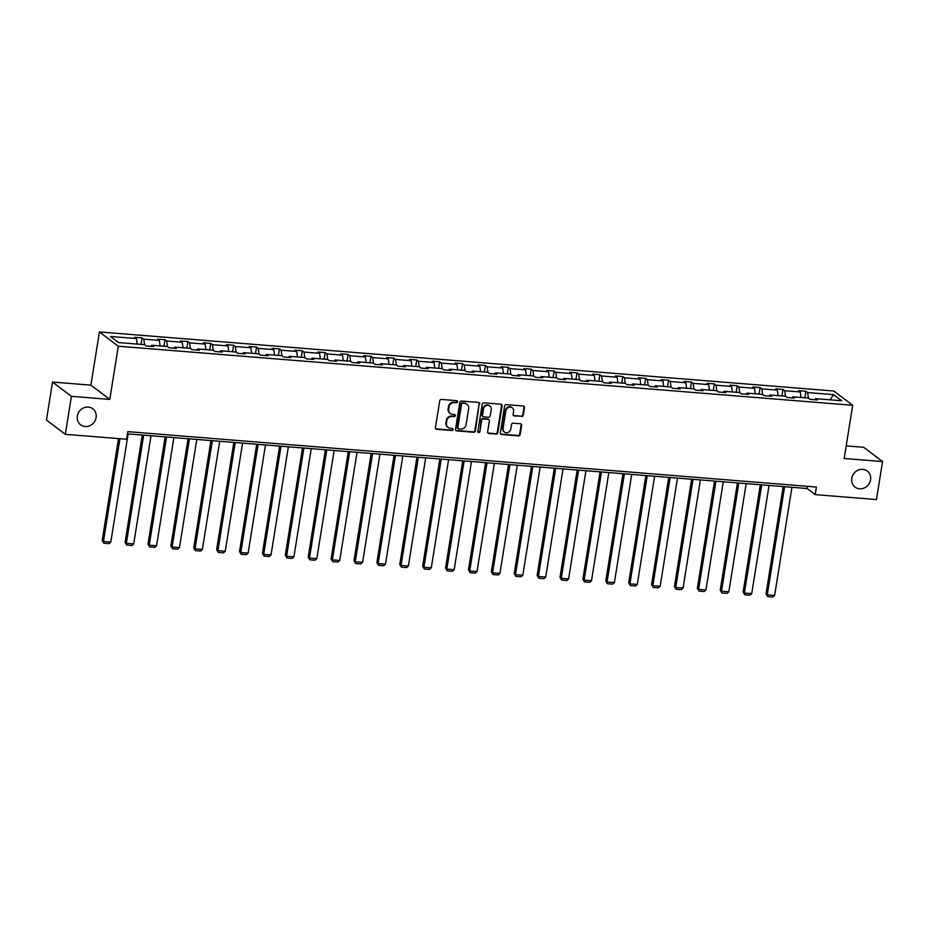 <?xml version="1.0" encoding="UTF-8"?>
<svg xmlns="http://www.w3.org/2000/svg" width="929" height="929" viewBox="0 0 929 929"><rect width="100%" height="100%" fill="white"/><g stroke="black" fill="none" stroke-linecap="round" stroke-linejoin="round"><path stroke-width="1.39" d="M851.777 478.33A10.068 9.197 127.1 0 0 855.098 487.11A10.068 9.197 127.1 0 0 864.493 487.899A10.068 9.197 127.1 0 0 870.554 479.84A10.068 9.197 127.1 0 0 867.233 471.061A10.068 9.197 127.1 0 0 857.839 470.283A10.068 9.197 127.1 0 0 851.777 478.33M77.316 416.041A10.068 9.197 127.1 0 0 80.637 424.82A10.068 9.197 127.1 0 0 90.043 425.61A10.068 9.197 127.1 0 0 96.105 417.551A10.068 9.197 127.1 0 0 92.784 408.772A10.068 9.197 127.1 0 0 83.378 407.994A10.068 9.197 127.1 0 0 77.316 416.041M457.556 401.781A1.08 0.987 127.1 0 0 456.708 400.654L441.403 399.424A1.544 1.405 127.1 0 0 439.731 400.805L435.422 427.654A1.544 1.405 127.1 0 0 436.63 429.268L451.935 430.499A1.08 0.987 127.1 0 0 452.748 428.594A1.08 0.987 127.1 0 0 452.26 428.408L450.286 428.246A4.935 4.517 127.1 0 1 446.443 423.101L446.803 420.86A4.935 4.517 127.1 0 1 452.168 416.459L454.153 416.622A1.08 0.987 127.1 0 0 454.978 414.717A1.08 0.987 127.1 0 0 454.49 414.531L452.504 414.369A4.935 4.517 127.1 0 1 448.661 409.224L449.021 406.995A4.935 4.517 127.1 0 1 454.397 402.594L456.371 402.745A1.08 0.987 127.1 0 0 457.556 401.781M450.298 413.544L449.787 413.15A4.935 4.517 127.1 0 1 448.15 408.841L448.51 406.612A4.935 4.517 127.1 0 1 453.886 402.199L455.86 402.362A1.08 0.987 127.1 0 0 456.905 400.701M435.701 428.78A1.544 1.405 127.1 0 0 436.119 428.884L451.424 430.115A1.08 0.987 127.1 0 0 452.458 428.443M448.068 427.41L447.557 427.026A4.935 4.517 127.1 0 1 445.932 422.718L446.292 420.477A4.935 4.517 127.1 0 1 451.668 416.076L453.642 416.238A1.08 0.987 127.1 0 0 454.687 414.566M521.599 416.529A1.544 1.405 127.1 0 0 523.282 415.158L524.49 407.622A1.544 1.405 127.1 0 0 523.282 406.019L506.293 404.649A1.544 1.405 127.1 0 0 504.61 406.019L500.313 432.879A1.544 1.405 127.1 0 0 501.509 434.482L518.51 435.852A1.544 1.405 127.1 0 0 520.182 434.47L521.645 425.377A1.544 1.405 127.1 0 0 520.449 423.763L513.168 423.183A1.544 1.405 127.1 0 0 511.496 424.553L510.764 429.07A4.134 3.774 127.1 0 1 504.424 432.055A4.134 3.774 127.1 0 1 503.065 428.455L505.899 410.769A4.134 3.774 127.1 0 1 512.239 407.785A4.134 3.774 127.1 0 1 513.598 411.396L513.133 414.334A1.544 1.405 127.1 0 0 514.329 415.948L521.088 416.146A1.544 1.405 127.1 0 0 522.772 414.775L523.979 407.239A1.544 1.405 127.1 0 0 523.701 406.112M844.182 458.485L882.55 461.562L876.465 499.558L815.197 494.634L816.417 487.04L127.807 431.648L126.588 439.243L65.32 434.319L71.405 396.323L109.785 399.412L118.297 346.215L852.694 405.288L844.182 458.485M479.701 404.022A1.544 1.405 127.1 0 0 478.493 402.408L461.504 401.049A1.544 1.405 127.1 0 0 459.82 402.42L455.524 429.268A1.544 1.405 127.1 0 0 456.72 430.882L473.72 432.252A1.544 1.405 127.1 0 0 475.393 430.87L479.19 403.639A1.544 1.405 127.1 0 0 478.911 402.512M483.893 402.849L500.894 404.208A1.544 1.405 127.1 0 1 502.09 405.822L497.793 432.67A1.544 1.405 127.1 0 1 496.109 434.052L488.84 433.46A1.544 1.405 127.1 0 1 487.632 431.857L489.386 420.965A1.544 1.405 127.1 0 0 488.178 419.362L483.359 418.967A1.544 1.405 127.1 0 0 481.675 420.349L479.863 431.683A1.08 0.987 127.1 0 1 478.203 432.461A1.08 0.987 127.1 0 1 477.843 431.52L482.221 404.22A1.544 1.405 127.1 0 1 483.893 402.849M882.55 461.562L863.68 447.29L846.191 445.885M109.785 399.412L90.903 385.14L52.535 382.051L71.405 396.323M52.535 382.051L46.45 420.047L65.32 434.319M814.942 399.749L815.674 398.657L817.381 399.946L810.042 399.354L808.335 398.065L792.785 396.811L794.492 398.111L787.153 397.519L785.446 396.218L769.886 394.976L771.604 396.265L764.265 395.673L762.558 394.384L746.997 393.13L748.704 394.419L741.377 393.838L739.658 392.537L724.109 391.295L725.816 392.584L718.477 391.992L716.77 390.703L701.221 389.448L702.928 390.737L695.589 390.157L693.882 388.856L678.333 387.602L680.04 388.903L672.701 388.31L670.993 387.021L655.444 385.767L657.151 387.056L649.812 386.464L648.105 385.175L632.544 383.921L634.263 385.221L626.924 384.629L625.217 383.34L609.656 382.086L611.363 383.375L604.036 382.783L602.317 381.494L586.768 380.24L588.475 381.54L581.136 380.948L579.429 379.647L563.88 378.405L565.587 379.694L558.248 379.102L556.541 377.813L540.992 376.559L542.699 377.859L535.359 377.267L533.652 375.966L518.092 374.724L519.81 376.013L512.471 375.421L510.764 374.132L495.203 372.877L496.91 374.166L489.583 373.586L487.864 372.285L472.315 371.043L474.022 372.332L466.683 371.739L464.976 370.45L449.427 369.196L451.134 370.485L443.795 369.905L442.088 368.604L426.539 367.361L428.246 368.65L420.907 368.058L419.2 366.769L403.65 365.515L405.358 366.804L398.018 366.212L396.311 364.923L380.751 363.669L382.458 364.969L375.13 364.377L373.423 363.088L357.862 361.834L359.569 363.123L352.242 362.531L350.523 361.242L334.974 359.987L336.681 361.288L329.342 360.696L327.635 359.407L312.086 358.153L313.793 359.442L306.454 358.849L304.747 357.56L289.198 356.306L290.905 357.607L283.566 357.015L281.859 355.714L266.298 354.472L268.017 355.761L260.677 355.168L258.97 353.879L243.41 352.625L245.117 353.914L237.789 353.334L236.071 352.033L220.521 350.79L222.228 352.079L214.889 351.487L213.182 350.198L197.633 348.944L199.34 350.233L192.001 349.652L190.294 348.352L174.745 347.109L176.452 348.398L169.113 347.806L167.406 346.517L151.857 345.263L153.564 346.552L146.225 345.96L144.518 344.671L118.54 342.58L110.481 336.484L136.458 338.574L134.751 337.285L142.079 337.877L143.786 339.166L159.347 340.42L157.64 339.131L164.967 339.712L166.686 341.013L182.235 342.255L180.528 340.966L187.867 341.558L189.574 342.847L205.123 344.102L203.416 342.813L210.755 343.393L212.462 344.694L228.011 345.936L226.304 344.647L233.643 345.24L235.351 346.529L250.911 347.783L249.193 346.494L256.532 347.086L258.239 348.375L273.8 349.629L272.092 348.329L279.42 348.921L281.139 350.21L296.688 351.464L294.981 350.175L302.32 350.767L304.027 352.056L319.576 353.31L317.869 352.01L325.208 352.602L326.915 353.891L342.464 355.145L340.757 353.856L348.096 354.448L349.803 355.737L365.352 356.991L363.645 355.691L370.985 356.283L372.692 357.584L388.252 358.826L386.545 357.537L393.873 358.129L395.58 359.418L411.141 360.673L409.434 359.372L416.761 359.964L418.48 361.265L434.029 362.507L432.322 361.218L439.661 361.811L441.368 363.1L456.917 364.354L455.21 363.065L462.549 363.645L464.256 364.946L479.805 366.189L478.098 364.9L485.437 365.492L487.144 366.781L502.705 368.035L500.986 366.746L508.326 367.327L510.033 368.627L525.593 369.881L523.886 368.581L531.214 369.173L532.932 370.462L548.482 371.716L546.775 370.427L554.114 371.019L555.821 372.308L571.37 373.563L569.663 372.262L577.002 372.854L578.709 374.143L594.258 375.397L592.551 374.108L599.89 374.701L601.597 375.99L617.146 377.244L615.439 375.943L622.778 376.535L624.485 377.836L640.046 379.078L638.339 377.789L645.667 378.382L647.374 379.671L662.934 380.925L661.227 379.624L668.555 380.216L670.274 381.517L685.823 382.76L684.116 381.471L691.455 382.063L693.162 383.352L708.711 384.606L707.004 383.317L714.343 383.898L716.05 385.198L731.599 386.441L729.892 385.152L737.231 385.744L738.938 387.033L754.499 388.287L752.78 386.998L760.119 387.579L761.826 388.879L777.387 390.122L775.68 388.833L783.008 389.425L784.726 390.714L800.275 391.968L798.568 390.679L805.907 391.272L807.615 392.561L833.58 394.651L841.639 400.747L815.674 398.657M118.297 346.215L99.426 331.943L833.824 391.016L852.694 405.288M801.042 397.473L800.275 391.968M785.493 396.265L784.726 390.714M792.054 397.914L792.785 396.811M778.154 395.638L777.387 390.122M762.604 394.419L761.826 388.879M769.166 396.068L769.886 394.976M755.265 393.791L754.499 388.287M739.716 392.584L738.938 387.033M746.277 394.233L746.997 393.13M732.377 391.957L731.599 386.441M716.828 390.737L716.05 385.198M723.377 392.386L724.109 391.295M709.489 390.11L708.711 384.606M693.94 388.903L693.162 383.352M700.489 390.54L701.221 389.448M686.589 388.276L685.823 382.76M671.04 387.056L670.274 381.517M677.601 388.705L678.333 387.602M663.701 386.429L662.934 380.925M648.152 385.221L647.374 379.671M654.713 386.859L655.444 385.767M640.813 384.594L640.046 379.078M625.263 383.375L624.485 377.836M631.825 385.024L632.544 383.921M617.924 382.748L617.146 377.244M602.375 381.529L601.597 375.99M608.925 383.178L609.656 382.086M595.036 380.913L594.258 375.397M579.487 379.694L578.709 374.143M586.036 381.343L586.768 380.24M572.148 379.067L571.37 373.563M556.599 377.848L555.821 372.308M563.148 379.496L563.88 378.405M549.248 377.22L548.482 371.716M533.699 376.013L532.932 370.462M540.26 377.662L540.992 376.559M526.36 375.386L525.593 369.881M510.811 374.166L510.033 368.627M517.372 375.815L518.092 374.724M503.472 373.539L502.705 368.035M487.922 372.332L487.144 366.781M494.483 373.981L495.203 372.877M480.583 371.705L479.805 366.189M465.034 370.485L464.256 364.946M471.584 372.134L472.315 371.043M457.695 369.858L456.917 364.354M442.146 368.65L441.368 363.1M448.695 370.288L449.427 369.196M434.795 368.023L434.029 362.507M419.246 366.804L418.48 361.265M425.807 368.453L426.539 367.361M411.907 366.177L411.141 360.673M396.358 364.969L395.58 359.418M402.919 366.607L403.65 365.515M389.019 364.342L388.252 358.826M373.47 363.123L372.692 357.584M380.031 364.772L380.751 363.669M366.131 362.496L365.352 356.991M350.581 361.288L349.803 355.737M357.131 362.925L357.862 361.834M343.242 360.661L342.464 355.145M327.693 359.442L326.915 353.891M334.243 361.091L334.974 359.987M320.354 358.815L319.576 353.31M304.805 357.595L304.027 352.056M311.354 359.244L312.086 358.153M297.454 356.968L296.688 351.464M281.905 355.761L281.139 350.21M288.466 357.41L289.198 356.306M274.566 355.133L273.8 349.629M259.017 353.914L258.239 348.375M265.578 355.563L266.298 354.472M251.678 353.287L250.911 347.783M236.129 352.079L235.351 346.529M242.69 353.728L243.41 352.625M228.789 351.452L228.011 345.936M213.24 350.233L212.462 344.694M219.79 351.882L220.521 350.79M205.901 349.606L205.123 344.102M190.352 348.398L189.574 342.847M196.902 350.036L197.633 348.944M183.001 347.771L182.235 342.255M167.452 346.552L166.686 341.013M174.013 348.201L174.745 347.109M160.113 345.925L159.347 340.42M144.564 344.717L143.786 339.166M151.125 346.354L151.857 345.263M137.225 344.09L136.458 338.574M90.903 385.14L99.426 331.943M127.447 433.855L807.115 488.515L815.197 494.634M807.475 486.32L807.115 488.515M808.393 398.1L807.615 392.561M833.58 394.651L830.108 399.818M141.034 344.392L142.079 337.877M163.934 346.238L164.967 339.712M186.822 348.073L187.867 341.558M209.71 349.919L210.755 343.393M232.598 351.754L233.643 345.24M255.487 353.601L256.532 347.086M278.375 355.435L279.42 348.921M301.275 357.282L302.32 350.767M324.163 359.117L325.208 352.602M347.051 360.963L348.096 354.448M369.939 362.809L370.985 356.283M392.828 364.644L393.873 358.129M415.727 366.49L416.761 359.964M438.616 368.325L439.661 361.811M461.504 370.172L462.549 363.645M484.392 372.006L485.437 365.492M507.28 373.853L508.326 367.327M530.169 375.688L531.214 369.173M553.069 377.534L554.114 371.019M575.957 379.369L577.002 372.854M598.845 381.215L599.89 374.701M621.733 383.062L622.778 376.535M644.621 384.896L645.667 378.382M667.521 386.743L668.555 380.216M690.41 388.577L691.455 382.063M713.298 390.424L714.343 383.898M736.186 392.259L737.231 385.744M759.074 394.105L760.119 387.579M781.963 395.94L783.008 389.425M804.862 397.786L805.907 391.272M455.802 430.394A1.544 1.405 127.1 0 0 456.209 430.499L473.209 431.857A1.544 1.405 127.1 0 0 474.882 430.487L479.19 403.639M462.747 403.256A1.08 0.987 127.1 0 0 461.574 404.22L457.8 427.793A1.08 0.987 127.1 0 0 458.636 428.919L460.726 429.082A4.935 4.517 127.1 0 0 466.103 424.681L468.68 408.574A4.935 4.517 127.1 0 0 464.837 403.43L462.236 402.872A1.08 0.987 127.1 0 0 461.063 403.836L461.574 404.22M458.16 428.733L457.649 428.35A1.08 0.987 127.1 0 1 457.289 427.41L461.063 403.836M467.055 404.266L466.544 403.883A4.935 4.517 127.1 0 0 464.326 403.047L464.837 403.43M462.236 402.872L464.326 403.047M487.911 432.984A1.544 1.405 127.1 0 0 488.329 433.077L495.598 433.669A1.544 1.405 127.1 0 0 497.282 432.287L501.579 405.439A1.544 1.405 127.1 0 0 501.3 404.312M488.875 419.618L488.364 419.234A1.544 1.405 127.1 0 0 487.667 418.967L482.848 418.584A1.544 1.405 127.1 0 0 481.164 419.966L479.863 431.683M477.982 432.229A1.08 0.987 127.1 0 0 479.352 431.3M491.197 409.666A4.134 3.774 127.1 0 0 485.972 405.741A4.134 3.774 127.1 0 0 483.486 409.05L482.488 415.275A1.544 1.405 127.1 0 0 483.695 416.877L488.515 417.272A1.544 1.405 127.1 0 0 490.198 415.89L491.197 409.666M489.827 406.066L489.316 405.683A4.134 3.774 127.1 0 0 482.975 408.655L483.486 409.05M482.999 416.622L482.488 416.238A1.544 1.405 127.1 0 1 481.977 414.891L482.975 408.655M513.412 415.46A1.544 1.405 127.1 0 0 513.818 415.565L521.088 416.146M512.239 407.785L511.728 407.401A4.134 3.774 127.1 0 0 505.388 410.386L505.899 410.769M504.424 432.055L503.913 431.671A4.134 3.774 127.1 0 1 502.554 428.06L505.388 410.386M500.592 433.994A1.544 1.405 127.1 0 0 500.998 434.098L517.999 435.469A1.544 1.405 127.1 0 0 519.683 434.087L521.134 424.994A1.544 1.405 127.1 0 0 520.855 423.868M118.517 438.593L102.19 540.515L103.467 541.479L119.934 438.709M128.132 433.913L110.806 542.072L109.007 543.662L103.874 543.256L102.19 540.515M103.874 543.256L103.467 541.479L110.806 542.072M142.276 435.039L125.09 542.35L126.356 543.314L143.681 435.155M151.021 435.747L133.695 543.906L131.895 545.509L126.762 545.091L125.09 542.35M126.762 545.091L126.356 543.314L133.695 543.906M165.165 436.885L147.978 544.197L149.255 545.16L166.57 437.002M173.909 437.594L156.583 545.753L154.783 547.344L149.65 546.937L147.978 544.197M149.65 546.937L149.255 545.16L156.583 545.753M188.053 438.732L170.866 546.031L172.144 546.995L189.47 438.836M196.797 439.429L179.483 547.587L177.683 549.19L172.539 548.772L170.866 546.031M172.539 548.772L172.144 546.995L179.483 547.587M210.941 440.567L193.755 547.878L195.032 548.842L212.358 440.683M219.697 441.275L202.371 549.434L200.571 551.025L195.427 550.618L193.755 547.878M195.427 550.618L195.032 548.842L202.371 549.434M233.829 442.413L216.643 549.713L217.92 550.676L235.246 442.518M242.585 443.11L225.259 551.269L223.459 552.871L218.327 552.453L216.643 549.713M218.327 552.453L217.92 550.676L225.259 551.269M256.729 444.248L239.531 551.559L240.808 552.523L258.134 444.364M265.473 444.956L248.148 553.115L246.348 554.706L241.215 554.299L239.531 551.559M241.215 554.299L240.808 552.523L248.148 553.115M279.617 446.094L262.431 553.394L263.697 554.369L281.022 446.21M288.362 446.791L271.036 554.95L269.236 556.552L264.103 556.134L262.431 553.394M264.103 556.134L263.697 554.369L271.036 554.95M302.506 447.929L285.319 555.24L286.596 556.204L303.911 448.045M311.25 448.637L293.924 556.796L292.124 558.387L286.991 557.981L285.319 555.24M286.991 557.981L286.596 556.204L293.924 556.796M325.394 449.775L308.207 557.086L309.485 558.05L326.811 449.891M334.138 450.472L316.824 558.631L315.024 560.233L309.88 559.815L308.207 557.086M309.88 559.815L309.485 558.05L316.824 558.631M348.282 451.61L331.096 558.921L332.373 559.885L349.699 451.726M357.038 452.318L339.712 560.477L337.912 562.08L332.779 561.662L331.096 558.921M332.779 561.662L332.373 559.885L339.712 560.477M371.17 453.457L353.984 560.768L355.261 561.731L372.587 453.573M379.926 454.165L362.6 562.324L360.8 563.915L355.668 563.508L353.984 560.768M355.668 563.508L355.261 561.731L362.6 562.324M394.07 455.291L376.884 562.602L378.149 563.566L395.475 455.407M402.814 456L385.489 564.158L383.689 565.761L378.556 565.343L376.884 562.602M378.556 565.343L378.149 563.566L385.489 564.158M416.958 457.138L399.772 564.449L401.049 565.413L418.364 457.254M425.703 457.846L408.377 566.005L406.577 567.596L401.444 567.189L399.772 564.449M401.444 567.189L401.049 565.413L408.377 566.005M439.847 458.984L422.66 566.284L423.938 567.247L441.263 459.089M448.591 459.681L431.277 567.84L429.477 569.442L424.332 569.024L422.66 566.284M424.332 569.024L423.938 567.247L431.277 567.84M462.735 460.819L445.548 568.13L446.826 569.094L464.152 460.935M471.491 461.527L454.165 569.686L452.365 571.277L447.221 570.87L445.548 568.13M447.221 570.87L446.826 569.094L454.165 569.686M485.623 462.665L468.437 569.965L469.714 570.929L487.04 462.77M494.379 463.362L477.053 571.521L475.253 573.123L470.12 572.705L468.437 569.965M470.12 572.705L469.714 570.929L477.053 571.521M508.523 464.5L491.325 571.811L492.602 572.775L509.928 464.616M517.267 465.208L499.941 573.367L498.141 574.958L493.009 574.552L491.325 571.811M493.009 574.552L492.602 572.775L499.941 573.367M531.411 466.346L514.225 573.646L515.49 574.621L532.816 466.451M540.155 467.043L522.83 575.202L521.03 576.804L515.897 576.386L514.225 573.646M515.897 576.386L515.49 574.621L522.83 575.202M554.299 468.181L537.113 575.492L538.39 576.456L555.716 468.297M563.044 468.89L545.718 577.048L543.918 578.639L538.785 578.233L537.113 575.492M538.785 578.233L538.39 576.456L545.718 577.048M577.188 470.028L560.001 577.339L561.279 578.302L578.604 470.144M585.932 470.724L568.618 578.883L566.818 580.486L561.673 580.068L560.001 577.339M561.673 580.068L561.279 578.302L568.618 578.883M600.076 471.862L582.889 579.173L584.167 580.137L601.493 471.978M608.832 472.571L591.506 580.73L589.706 582.332L584.573 581.914L582.889 579.173M584.573 581.914L584.167 580.137L591.506 580.73M622.964 473.709L605.778 581.02L607.055 581.984L624.381 473.825M631.72 474.405L614.394 582.564L612.594 584.167L607.461 583.76L605.778 581.02M607.461 583.76L607.055 581.984L614.394 582.564M645.864 475.543L628.678 582.855L629.943 583.818L647.269 475.66M654.608 476.252L637.282 584.411L635.482 586.013L630.35 585.595L628.678 582.855M630.35 585.595L629.943 583.818L637.282 584.411M668.752 477.39L651.566 584.701L652.843 585.665L670.157 477.506M677.496 478.098L660.171 586.257L658.371 587.848L653.238 587.442L651.566 584.701M653.238 587.442L652.843 585.665L660.171 586.257M691.64 479.236L674.454 586.536L675.731 587.5L693.057 479.341M700.385 479.933L683.07 588.092L681.271 589.694L676.126 589.276L674.454 586.536M676.126 589.276L675.731 587.5L683.07 588.092M714.529 481.071L697.342 588.382L698.62 589.346L715.945 481.187M723.285 481.779L705.959 589.938L704.159 591.529L699.014 591.123L697.342 588.382M699.014 591.123L698.62 589.346L705.959 589.938M737.417 482.917L720.23 590.217L721.508 591.181L738.834 483.022M746.173 483.614L728.847 591.773L727.047 593.376L721.914 592.957L720.23 590.217M721.914 592.957L721.508 591.181L728.847 591.773M760.317 484.752L743.119 592.063L744.396 593.027L761.722 484.868M769.061 485.461L751.735 593.619L749.935 595.21L744.803 594.804L743.119 592.063M744.803 594.804L744.396 593.027L751.735 593.619M783.205 486.599L766.019 593.898L767.284 594.862L784.61 486.703M791.949 487.295L774.623 595.454L772.823 597.057L767.691 596.639L766.019 593.898M767.691 596.639L767.284 594.862L774.623 595.454"/></g></svg>
